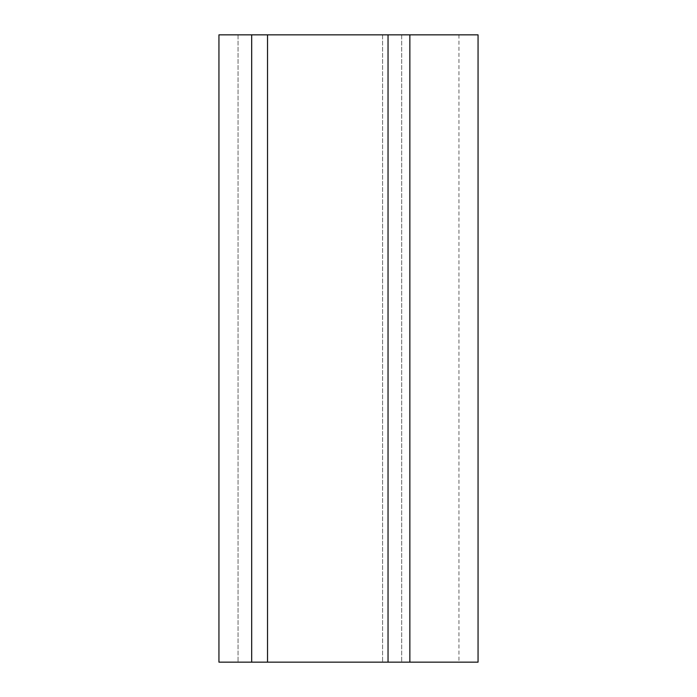<?xml version="1.0" encoding="UTF-8"?>
<svg xmlns="http://www.w3.org/2000/svg" width="697" height="697" viewBox="0 0 697 697"><rect width="100%" height="100%" fill="white"/><g stroke="black" fill="none" stroke-linecap="round" stroke-linejoin="round"><path stroke-width="0.52" stroke-dasharray="3.48 2.61" d="M251.678 34.85L251.678 662.15L251.678 34.85L382.592 34.85L238.043 34.85L251.678 34.85L251.678 662.15L218.945 662.15L218.945 34.85L478.055 34.85M388.037 34.85L388.037 662.15L409.862 662.15L409.862 34.85L458.957 34.85L401.681 34.85L409.862 34.85L409.862 662.15L478.055 662.15M251.678 662.15L388.037 662.15M409.862 662.15L458.957 662.15L401.681 662.15L409.862 662.15L409.862 34.85M267.526 662.15L382.592 662.15L267.526 662.15L267.526 34.85M401.681 34.85L401.681 662.15L401.681 34.85M382.592 34.85L382.592 662.15L382.592 34.85M238.043 34.85L238.043 662.15L238.043 34.85M458.957 34.85L458.957 662.15"/><path stroke-width="1.05" d="M409.862 34.85L218.945 34.85L218.945 662.15L478.055 662.15L478.055 34.85L409.862 34.85L409.862 662.15M388.037 34.85L388.037 662.15M251.678 34.85L251.678 662.15M267.526 34.85L267.526 662.15"/></g></svg>
